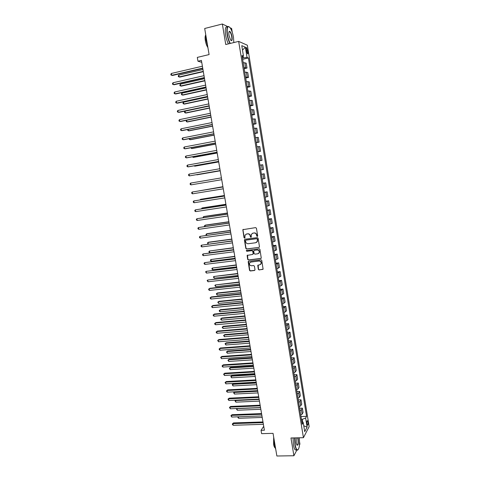 <?xml version="1.0" encoding="UTF-8"?>
<svg xmlns="http://www.w3.org/2000/svg" width="480" height="480" viewBox="0 0 480 480"><rect width="100%" height="100%" fill="white"/><g stroke="black" fill="none" stroke-linecap="round" stroke-linejoin="round"><path stroke-width="0.72" d="M257.286 236.424L257.688 235.854L256.422 228.234L255.618 227.616L242.814 229.686L244.02 237.69L244.578 238.128L244.932 237.87L245.004 235.182L246.6 234.012L247.62 233.874C248.97 233.832 249.822 234.492 250.188 235.86L250.35 236.844L250.914 237.276L251.268 237.012L251.328 234.354L252.954 233.148L253.98 233.01C255.336 232.968 256.194 233.628 256.56 235.002L256.722 235.986L257.286 236.424M252.468 233.274L254.202 232.908C255.552 232.866 256.41 233.526 256.776 234.9L256.938 235.878L257.532 236.31M243.264 229.332L242.976 230.034L244.248 237.588L244.818 238.02M246.138 234.132L247.848 233.772C249.192 233.73 250.044 234.39 250.41 235.758L250.572 236.736L251.154 237.168M307.926 422.028L307.458 420.696C306.912 420.672 306.744 421.728 306.954 423.864L307.428 425.196C307.974 425.214 308.142 424.158 307.926 422.028M258.312 269.328L259.116 269.958L263.1 269.148L261.756 260.406L260.952 259.776L248.676 261.264L248.166 261.642L249.51 270.354L250.308 270.978L254.448 270.498L255.006 269.712L254.412 266.154L253.614 265.53L251.556 265.77C249.888 265.602 249.222 264.684 249.558 263.022L250.926 262.002L259.008 261.024C260.664 261.18 261.342 262.086 261.042 263.736L259.638 264.816L257.76 265.374L258.312 269.328L259.326 269.82L262.956 269.37M227.694 26.586L222.348 24L204.69 28.494L209.094 54.576L197.31 57.396L197.958 61.218L201.408 60.396L264.396 430.212L261.048 430.308L261.618 433.656L273.048 433.35L276.87 456L293.904 455.754L296.874 450M222.348 24L225.75 44.526L238.662 41.394L303.438 437.694L290.964 437.988L293.904 455.754M258.906 247.47L259.476 246.666L258.084 238.236L257.274 237.612L244.98 239.25L244.416 240.054L245.826 248.418L246.624 249.042L259.242 247.326M259.92 249.342L261.27 258.132L260.742 258.534L248.466 260.028L247.674 259.41L247.128 255.426L252.594 254.436L253.158 253.638L252.762 251.262L251.958 250.644L246.792 251.298L246.276 250.566L259.116 248.718L259.92 249.342M299.472 444.966L299.916 444.102L299.574 441.996M232.272 32.358L231.636 28.494L230.13 27.768M246.186 49.578L247.428 53.808C247.914 54.054 248.058 53.388 247.86 51.828L246.618 47.598C246.132 47.352 245.988 48.012 246.186 49.578M238.662 41.394L247.338 45.216L309.156 426.6L303.438 437.694M242.238 56.748L243.474 56.082L242.04 55.536L302.25 424.29L303.222 422.508L301.848 421.806M243.474 56.082L241.77 45.642L245.37 47.178L247.038 57.444L242.436 57.954M242.652 59.304L248.406 57.966L247.038 57.444M248.406 57.966L306.564 416.358L305.634 418.068L307.098 427.086L304.716 431.658L303.222 422.508M233.946 42.534L233.85 41.97M263.73 426.318L261.048 430.308M197.958 61.218L201.738 62.334M243.306 57.756L243.066 56.304M302.766 422.274L302.28 419.298L301.44 419.328M244.188 68.682L247.002 68.046L246.21 63.162L243.198 62.646M245.712 78.036L248.526 77.412L247.734 72.546L244.746 72.12M247.236 87.354L250.05 86.748L249.258 81.894L246.288 81.558M248.754 96.642L251.562 96.054L250.776 91.218L247.824 90.96M250.266 105.906L253.074 105.33L252.288 100.506L249.354 100.338M251.772 115.14L254.58 114.576L253.794 109.77L250.884 109.686M253.272 124.344L256.08 123.792L255.3 119.004L252.402 119.004M254.772 133.518L257.574 132.984L256.794 128.208L253.92 128.292M256.266 142.662L259.068 142.14L258.288 137.382L255.432 137.556M257.754 151.776L260.55 151.272L259.782 146.532L256.938 146.784M259.236 160.866L262.032 160.374L261.264 155.646L258.438 155.982M263.508 169.452L260.718 169.908L263.508 169.452L262.746 164.736L259.938 165.156M261.426 174.264L264.216 173.796L261.432 174.294M262.206 179.04L264.984 178.494L264.216 173.796M262.896 183.282L265.686 182.826L262.92 183.408M263.688 188.136L266.454 187.512L265.686 182.826M264.366 192.27L267.156 191.832L264.402 192.492M265.17 197.208L267.912 196.506L267.156 191.832M265.83 201.234L268.614 200.808L265.884 201.552M266.646 206.244L269.376 205.464L268.614 200.808M267.288 210.168L270.072 209.754L267.354 210.576M268.122 215.262L270.828 214.398L270.072 209.754M268.74 219.072L271.524 218.676L268.824 219.576M269.586 224.244L272.28 223.302L271.524 218.676M270.192 227.952L272.97 227.568L270.288 228.546M271.05 233.202L273.72 232.182L272.97 227.568M271.638 236.802L274.416 236.436L271.752 237.492M272.508 242.13L275.166 241.032L274.416 236.436M273.078 245.628L275.856 245.274L273.204 246.402M273.96 251.028L276.6 249.858L275.856 245.274M274.512 254.424L277.29 254.082L274.656 255.294M275.412 259.902L278.034 258.654L277.29 254.082M275.946 263.196L278.718 262.866L276.102 264.15M276.852 268.746L279.462 267.42L278.718 262.866M277.374 271.938L280.14 271.62L277.548 272.982M278.292 277.566L280.884 276.162L280.14 271.62M278.796 280.65L281.562 280.35L278.982 281.79M279.726 286.356L282.3 284.88L281.562 280.35M280.218 289.344L282.978 289.056L280.416 290.568M281.16 295.122L283.716 293.568L282.978 289.056M281.628 298.002L284.394 297.732L281.844 299.316M282.588 303.858L285.126 302.232L284.394 297.732M283.038 306.642L285.798 306.378L283.272 308.04M284.01 312.564L286.53 310.866L285.798 306.378M284.448 315.252L287.202 315L286.14 316.104L284.688 316.74M285.426 321.246L286.872 320.604L287.934 319.476L287.202 315M285.846 323.832L288.606 323.598L287.55 324.756L286.104 325.404M286.842 329.904L288.282 329.238L289.332 328.056L288.606 323.598M287.244 332.388L289.998 332.166L288.954 333.378L287.514 334.05M288.246 338.532L289.686 337.848L290.724 336.612L289.998 332.166M288.636 340.92L291.39 340.71L290.358 341.97L288.924 342.666M289.656 347.136L291.084 346.428L292.11 345.144L291.39 340.71M290.028 349.428L292.776 349.23L291.756 350.538L290.328 351.258M291.054 355.716L292.476 354.984L293.496 353.652L292.776 349.23M291.414 357.906L294.162 357.726L293.148 359.082L291.726 359.82M292.452 364.266L293.868 363.516L294.876 362.13L294.162 357.726M292.794 366.36L295.536 366.192L294.534 367.602L293.118 368.358M293.844 372.786L295.254 372.018L296.25 370.584L295.536 366.192M294.168 374.79L296.91 374.634L295.92 376.092L294.51 376.872M295.23 381.288L296.634 380.496L297.624 379.014L296.91 374.634M295.542 383.196L298.284 383.046L297.3 384.558L295.896 385.356M296.61 389.76L298.014 388.95L298.992 387.414L298.284 383.046M296.91 391.572L299.646 391.44L298.674 393L297.276 393.816M297.99 398.208L299.388 397.374L300.354 395.79L299.646 391.44M298.272 399.924L301.008 399.804L300.048 401.412L298.65 402.252M299.364 406.626L300.756 405.774L301.716 404.142L301.008 399.804M299.634 408.252L302.364 408.144L301.416 409.8L300.024 410.658M300.738 415.026L302.124 414.15L303.072 412.47L302.364 408.144M300.99 416.556L306.564 416.358M247.002 68.046L244.008 67.578M248.526 77.412L245.55 77.028M250.05 86.748L247.086 86.448M251.562 96.054L248.622 95.844M253.074 105.33L250.152 105.204M254.58 114.576L251.676 114.54M256.08 123.792L253.194 123.84M257.574 132.984L254.706 133.11M259.068 142.14L256.218 142.356M260.55 151.272L257.718 151.572M262.032 160.374L259.218 160.758M302.28 419.298L305.634 418.068M242.502 50.124L245.37 47.178M307.098 427.086L303.762 425.826M244.902 239.268L244.644 239.946L246.048 248.304L246.846 248.922L259.122 247.35M257.25 239.148L256.686 238.716L245.892 240.15L245.538 240.408L245.67 241.74C246.036 243.096 246.888 243.762 248.226 243.726L255.6 242.76L257.256 241.512L257.46 239.04L256.686 238.716M246.114 240.042L256.902 238.608M256.398 242.484L257.472 241.404L257.418 240.186M257.46 239.04L257.634 240.078M247.518 255.078L247.896 259.278L248.688 259.902L261.102 258.372M252.936 254.286L253.374 253.518L252.978 251.142L252.18 250.524L246.792 251.298M246.594 250.308L247.014 251.178M257.766 253.788L259.164 252.732C259.488 251.052 258.81 250.14 257.136 249.984L254.28 250.35L253.716 251.142L254.112 253.524L254.91 254.148L257.766 253.788M258.534 253.506L259.374 252.606C259.698 250.932 259.026 250.02 257.352 249.864L257.136 249.984M254.16 250.374L257.352 249.864M258.126 265.014L258.528 269.19M260.472 264.48L261.252 263.604C261.552 261.954 260.874 261.048 259.218 260.892L259.008 261.024M250.362 262.17L259.218 260.892M248.544 261.294L249.732 270.21L250.524 270.834L254.82 270.318M202.962 69.522L178.788 75.126L179.106 76.938L179.82 77.094L203.334 71.676M178.788 75.126L178.254 75.912L178.38 76.638L179.106 76.938L203.28 71.364M202.722 68.106L171.702 75.318L171.378 73.458L202.398 66.21M202.782 68.442L172.464 75.48L170.97 75.012L170.844 74.268L171.378 73.458M204.528 78.708L180.366 84.174L180.684 85.986L181.398 86.118L204.888 80.826M180.366 84.174L179.832 84.948L179.958 85.674L180.684 85.986L204.84 80.538M206.088 87.864L181.944 93.198L182.256 95.004L182.964 95.112L206.442 89.952M181.944 93.198L181.41 93.96L181.536 94.68L182.256 95.004L206.4 89.694M207.642 96.99L183.516 102.198L183.828 103.992L184.53 104.076L207.99 99.048M183.516 102.198L182.976 102.942L183.102 103.662L183.828 103.992L207.954 98.814M204.336 77.568L173.334 84.606L173.01 82.752L204.012 75.678M204.384 77.874L174.09 84.744L172.602 84.288L172.476 83.544L173.01 82.752M205.944 87L174.966 93.864L174.642 92.016L205.62 85.116M205.986 87.276L175.71 93.978L174.234 93.534L174.102 92.796L174.642 92.016M207.546 96.408L176.586 103.092L176.262 101.25L207.222 94.53M207.588 96.654L177.33 103.188L175.854 102.756L175.722 102.018L176.262 101.25M209.19 106.092L185.082 111.162L185.394 112.956L186.09 113.016L209.538 108.114M185.082 111.162L184.542 111.9L184.668 112.614L185.394 112.956L209.502 107.904M209.142 105.78L178.206 112.296L177.882 110.454L208.818 103.908M209.178 105.996L178.938 112.362L177.468 111.948L177.342 111.21L177.882 110.454M233.82 42.57L233.49 37.362C232.8 33.45 231.744 30.342 230.328 28.05C227.616 25.044 226.662 27.246 227.46 34.656C228.084 38.214 229.032 41.13 230.304 43.422M229.992 43.494C228.732 41.154 227.79 38.214 227.172 34.674C226.374 28.362 227.016 25.71 229.098 26.724M232.014 36.696C232.416 40.386 231.936 41.478 230.574 39.984L228.996 35.346C228.648 32.892 228.816 31.542 229.494 31.296C230.514 31.638 231.354 33.438 232.014 36.696M231 40.5C231.846 40.668 232.092 39.408 231.732 36.714C231.27 34.26 230.61 32.604 229.758 31.746L229.014 31.782M207.63 45.912L205.986 39.924L205.698 34.458M207.912 47.55C206.754 45.948 205.908 43.656 205.356 40.692C204.936 37.992 205.032 36.138 205.644 35.13M228.444 43.872C227.178 41.532 226.236 38.598 225.612 35.064C224.82 28.986 225.414 26.292 227.382 26.982M294.834 437.898L295.2 444.774C295.794 448.086 296.586 449.814 297.57 449.958C299.37 448.74 299.928 444.684 299.244 437.79M298.146 449.676L297.378 450.186L296.796 449.934C296.016 449.19 295.398 447.504 294.948 444.876L294.57 437.904M297.9 437.826L298.194 439.128C298.584 443.886 298.128 445.836 296.838 444.978L296.214 442.872L296.226 437.862M296.958 445.164C297.996 445.062 298.326 443.082 297.948 439.224L297.612 437.832M275.772 449.484L274.47 445.29L274.092 439.542M275.094 447.906L274.998 447.834C274.386 447.306 273.918 446.106 273.588 444.234L273.678 437.076M296.454 449.94L295.296 449.958C294.516 449.22 293.892 447.534 293.436 444.906L293.064 437.94M186.666 120.252L186.954 121.89L187.644 121.932L211.074 117.15M186.504 120.288L186.228 121.542L186.954 121.89L211.044 116.97M188.262 129.408L188.508 130.8L189.198 130.818L212.61 126.162M187.836 129.492L187.782 130.44L188.508 130.8L212.586 126.006M189.858 138.534L190.056 139.68L190.74 139.674L214.14 135.144M189.216 138.654L189.33 139.308L190.056 139.68L214.122 135.018M191.442 147.624L191.604 148.536L192.282 148.506L215.664 144.096M190.806 147.75L191.604 148.536L215.646 144M193.026 156.696L193.146 157.362L193.818 157.314L217.188 153.024M192.39 156.81L193.146 157.362L217.176 152.952M210.732 115.122L179.82 121.464L179.496 119.634L210.414 113.256M210.762 115.314L180.546 121.512L179.082 121.104L178.95 120.372L179.496 119.634M212.316 124.434L181.422 130.608L181.104 128.784L211.998 122.574M212.346 124.596L182.148 130.626L180.69 130.242L180.558 129.51L181.104 128.784M213.9 133.716L183.024 139.722L182.706 137.904L213.582 131.862M213.918 133.854L183.744 139.722L182.292 139.344L182.16 138.618L182.706 137.904M215.472 142.974L184.626 148.812L184.302 146.994L215.16 141.126M215.49 143.076L185.34 148.782L183.888 148.422L183.756 147.696L184.302 146.994M217.044 152.196L186.216 157.866L185.898 156.06L216.732 150.354M217.056 152.274L186.924 157.818L185.478 157.47L185.352 156.744L185.898 156.06M194.604 165.732L194.682 166.158L195.348 166.092L218.7 161.922M194.07 165.828L194.682 166.158L218.694 161.88M218.61 161.394L187.806 166.896L187.488 165.09L218.298 159.558M218.622 161.442L188.508 166.824L187.062 166.488L186.936 165.768L187.488 165.09M196.878 174.84L220.212 170.796L196.878 174.84M220.17 170.562L189.384 175.896L189.072 174.102L219.858 168.732M220.176 170.58L189.384 175.896L188.646 175.476L188.52 174.762L189.072 174.102M221.73 179.7L190.962 184.872L190.65 183.078L221.418 177.87M190.962 184.872L190.224 184.44L190.098 183.726L190.65 183.078M222.924 186.702L198.996 190.89M222.924 186.726L198.714 190.938M222.966 186.96L192.222 192.03L222.972 186.984M192.534 193.818L191.796 193.38L191.67 192.666L192.222 192.03L192.534 193.818L223.278 188.808M224.418 195.498L201.126 199.206L200.478 199.362L200.556 199.824M224.43 195.546L200.478 199.362L199.974 199.914M224.508 196.02L193.788 200.952L224.52 196.074M194.106 202.734L193.362 202.284L193.236 201.576L193.788 200.952L194.106 202.734L224.826 197.886M225.912 204.27L202.638 207.858L201.99 208.032L202.11 208.728M225.924 204.342L201.99 208.032L201.474 208.824M226.044 205.05L195.354 209.85L226.062 205.128M195.666 211.626L194.922 211.164L194.802 210.456L195.354 209.85L195.666 211.626L226.368 206.94M227.4 213.012L204.144 216.48L203.502 216.678L203.664 217.608M227.418 213.114L203.502 216.678L203.028 217.698M228.888 221.73L205.644 225.084L205.008 225.3L205.206 226.458M228.906 221.856L205.008 225.3L204.456 225.87L204.57 226.548M230.37 230.418L207.138 233.658L206.508 233.898L206.748 235.278M230.394 230.568L206.508 233.898L205.956 234.456L206.37 235.332M231.84 239.082L208.626 242.202L208.002 242.466L208.284 244.074M231.87 239.256L208.002 242.466L207.45 243.012L208.17 244.092M233.316 247.722L209.496 251.01L209.79 252.714L233.64 249.648M233.346 247.92L209.496 251.01L208.938 251.544L209.058 252.222L209.79 252.714M234.78 256.332L210.984 259.53L211.278 261.228L235.11 258.282M234.816 256.56L210.984 259.53L210.426 260.052L210.546 260.73L211.278 261.228M236.244 264.918L212.466 268.02L212.76 269.718L236.58 266.886M236.286 265.17L212.466 268.02L211.908 268.53L212.022 269.208L212.76 269.718M237.702 273.48L213.942 276.486L214.236 278.178L238.038 275.466M237.75 273.75L213.942 276.486L213.384 276.984L214.236 278.178M239.154 282.012L215.418 284.934L215.712 286.614L239.496 284.016M239.202 282.312L215.418 284.934L214.854 285.42L215.712 286.614M240.606 290.52L217.482 292.962L216.888 293.346L217.182 295.026L240.948 292.548M240.66 290.844L216.888 293.346L216.324 293.826L217.182 295.026M242.046 299.004L218.946 301.332L218.352 301.74L218.646 303.414L242.394 301.05M242.106 299.352L218.352 301.74L217.788 302.202L218.646 303.414M243.486 307.464L220.404 309.684L219.81 310.11L220.104 311.778L243.84 309.522M243.552 307.83L219.81 310.11L219.252 310.56L219.366 311.226L220.104 311.778M244.926 315.894L221.856 318.006L221.268 318.45L221.562 320.118L245.28 317.976M244.992 316.29L221.268 318.45L220.704 318.894L220.818 319.56L221.562 320.118M246.354 324.3L223.302 326.304L222.72 326.772L223.014 328.428L246.714 326.4M246.426 324.72L222.72 326.772L222.156 327.198L223.302 326.304M223.014 328.428L222.156 327.198M247.782 332.688L224.748 334.578L224.172 335.064L224.46 336.72L248.142 334.8M247.86 333.126L224.172 335.064L223.602 335.484L224.748 334.578M224.46 336.72L223.602 335.484M249.21 341.04L226.182 342.828L225.612 343.332L225.9 344.982L249.57 343.176M249.288 341.502L225.612 343.332L225.048 343.74L226.182 342.828M225.9 344.982L225.048 343.74M250.626 349.374L227.622 351.054L227.052 351.576L227.34 353.226L250.992 351.528M250.71 349.86L227.052 351.576L226.482 351.972L227.622 351.054M227.34 353.226L226.482 351.972M252.042 357.684L229.05 359.256L228.486 359.796L228.774 361.44L252.414 359.856M252.126 358.188L228.486 359.796L227.916 360.18L229.05 359.256M228.774 361.44L227.916 360.18M227.58 214.05L196.914 218.718L227.598 214.158M197.226 220.488L196.482 220.02L196.356 219.312L196.914 218.718L197.226 220.488L227.904 215.958M229.11 223.026L198.468 227.556L229.128 223.158M198.78 229.32L198.036 228.846L197.91 228.138L198.468 227.556L198.78 229.32L229.434 224.958M230.634 231.972L200.016 236.37L230.658 232.128M200.328 238.134L199.584 237.642L199.458 236.94L200.016 236.37L200.328 238.134L230.964 233.922M232.152 240.888L201.564 245.16L232.182 241.074M201.87 246.912L201.126 246.414L201 245.712L201.564 245.16L201.87 246.912L232.488 242.862M233.664 249.78L203.1 253.92L233.7 249.99M203.412 255.666L202.662 255.162L202.542 254.46L203.1 253.92L203.412 255.666L234.006 251.772M235.176 258.642L204.636 262.65L235.212 258.882M204.942 264.396L204.198 263.88L204.072 263.184L204.636 262.65L204.942 264.396L235.518 260.652M236.676 267.474L206.166 271.356L236.724 267.738M206.472 273.096L205.602 271.878L206.166 271.356L206.472 273.096L237.024 269.508M238.176 276.282L207.696 280.038L238.23 276.576M207.996 281.766L207.126 280.542L207.696 280.038L207.996 281.766L238.53 278.34M239.676 285.066L209.85 288.306L209.214 288.69L239.73 285.378M209.52 290.418L208.77 289.872L208.65 289.182L209.214 288.69L209.52 290.418L240.03 287.136M241.164 293.82L211.362 296.91L210.732 297.318L241.224 294.156M211.032 299.04L210.282 298.488L210.162 297.798L210.732 297.318L211.032 299.04L241.524 295.908M242.652 302.544L212.868 305.49L212.244 305.916L242.712 302.91M212.544 307.632L211.794 307.074L211.674 306.384L212.244 305.916L212.544 307.632L243.012 304.656M244.134 311.244L214.368 314.04L213.75 314.49L244.2 311.634M214.05 316.2L213.3 315.63L213.18 314.946L213.75 314.49L214.05 316.2L244.494 313.374M245.61 319.914L215.868 322.572L215.256 323.04L245.682 320.334M215.556 324.744L214.8 324.168L214.68 323.484L215.256 323.04L215.556 324.744L245.976 322.068M247.08 328.56L217.362 331.074L216.75 331.56L247.158 329.004M217.05 333.264L216.3 332.676L216.18 331.992L216.75 331.56L217.05 333.264L247.452 330.732M216.18 331.992L217.362 331.074M248.55 337.182L218.85 339.546L218.244 340.056L248.628 337.644M218.544 341.754L217.674 340.482L218.244 340.056L218.544 341.754L248.922 339.372M217.674 340.482L218.85 339.546M250.014 345.774L220.338 348L219.732 348.528L250.098 346.266M220.032 350.22L219.282 349.614L219.162 348.936L219.732 348.528L220.032 350.22L250.392 347.982M219.162 348.936L220.338 348M251.472 354.342L221.814 356.424L221.22 356.976L251.562 354.852M221.514 358.662L220.644 357.372L221.22 356.976L221.514 358.662L251.85 356.568M220.644 357.372L221.814 356.424M252.93 362.886L223.29 364.824L222.702 365.394L253.02 363.42M222.996 367.074L222.24 366.45L222.126 365.784L222.702 365.394L222.996 367.074L253.308 365.13M222.126 365.784L223.29 364.824M253.452 365.97L230.478 367.434L229.92 367.998L230.202 369.63L253.824 368.154M253.542 366.498L229.92 367.998L229.35 368.37L230.478 367.434M230.202 369.63L229.35 368.37M254.376 371.4L224.76 373.194L224.172 373.788L254.472 371.958M224.472 375.468L223.596 374.166L224.172 373.788L224.472 375.468L254.766 373.662M223.596 374.166L224.76 373.194M254.862 374.226L231.9 375.582L231.348 376.17L231.63 377.802L255.234 376.434M254.952 374.778L231.348 376.17L230.772 376.53L231.9 375.582M231.63 377.802L230.772 376.53M255.822 379.884L226.23 381.546L225.648 382.158L255.924 380.472M225.942 383.832L225.066 382.524L225.648 382.158L225.942 383.832L256.212 382.17M225.066 382.524L226.23 381.546M256.26 382.458L233.316 383.712L232.77 384.318L233.052 385.944L256.638 384.684M256.362 383.034L232.77 384.318L232.194 384.666L233.316 383.712M233.052 385.944L232.194 384.666M257.262 388.35L227.694 389.868L227.112 390.504L257.37 388.956M227.406 392.172L226.65 391.524L226.536 390.858L227.112 390.504L227.406 392.172L257.658 390.654L234.732 391.818L234.186 392.442L234.468 394.062L258.042 392.91M226.536 390.858L227.694 389.868M257.76 391.266L234.186 392.442L233.616 392.784L234.732 391.818M234.468 394.062L233.616 392.784M258.702 396.786L229.152 398.172L228.576 398.82L258.81 397.416M228.87 400.482L227.994 399.162L228.576 398.82L228.87 400.482L259.098 399.108M227.994 399.162L229.152 398.172M259.158 399.474L235.602 400.542L235.884 402.162L259.44 401.112M235.926 400.164L235.026 400.872L235.812 400.17M235.884 402.162L235.026 400.872M260.136 405.198L230.604 406.446L230.034 407.118L260.244 405.852M230.328 408.774L229.452 407.448L230.034 407.118L230.328 408.774L260.532 407.538M229.452 407.448L230.604 406.446M260.556 407.658L237.012 408.618L237.294 410.232L260.832 409.296M237.114 408.498L236.436 408.942L236.868 408.504M237.294 410.232L236.436 408.942M261.564 413.586L232.05 414.696L231.486 415.386L261.678 414.264M231.78 417.036L230.904 415.704L231.486 415.386L231.78 417.036L261.966 415.944M230.904 415.704L232.05 414.696M238.44 416.796L238.698 418.284L262.218 417.45M238.698 418.284L237.954 417.624L237.978 416.814M237.84 416.982L238.17 416.808M262.986 421.95L233.496 422.922L232.938 423.63L263.106 422.646M233.226 425.28L232.47 424.596L232.356 423.942L232.938 423.63L233.226 425.28L263.394 424.32M232.356 423.942L233.496 422.922M245.628 67.59L244.83 62.676M247.164 77.016L246.366 72.12M248.7 86.412L247.902 81.528M250.224 95.778L249.432 90.912M251.748 105.12L250.956 100.266M253.266 114.426L252.474 109.59M254.778 123.702L253.992 118.884M256.284 132.948L255.504 128.148M257.79 142.17L257.004 137.382M259.284 151.362L258.504 146.586M260.778 160.518L260.004 155.76M262.266 169.65L261.492 164.91M263.748 178.758L262.98 174.024M265.23 187.83L264.462 183.114M266.706 196.878L265.938 192.174M268.176 205.896L267.408 201.21M269.64 214.884L268.878 210.21M271.098 223.848L270.342 219.186M272.556 232.776L271.8 228.138M274.008 241.686L273.252 237.054M275.454 250.56L274.704 245.952M276.9 259.416L276.15 254.814M278.334 268.236L277.59 263.652M279.768 277.032L279.024 272.46M281.202 285.798L280.458 281.244M282.624 294.54L281.886 289.998M284.046 303.258L283.308 298.728M285.462 311.946L284.724 307.428M286.872 320.604L286.14 316.104M288.282 329.238L287.55 324.756M289.686 337.848L288.954 333.378M291.084 346.428L290.358 341.97M292.476 354.984L291.756 350.538M293.868 363.516L293.148 359.082M295.254 372.018L294.534 367.602M296.634 380.496L295.92 376.092M298.014 388.95L297.3 384.558M299.388 397.374L298.674 393M300.756 405.774L300.048 401.412M302.124 414.15L301.416 409.8M246.33 50.466L247.596 50.166M246.642 52.11L247.86 51.828M246.21 47.694L246.618 47.598M229.758 31.746L228.96 31.944M295.296 449.958L296.796 449.934"/></g></svg>
